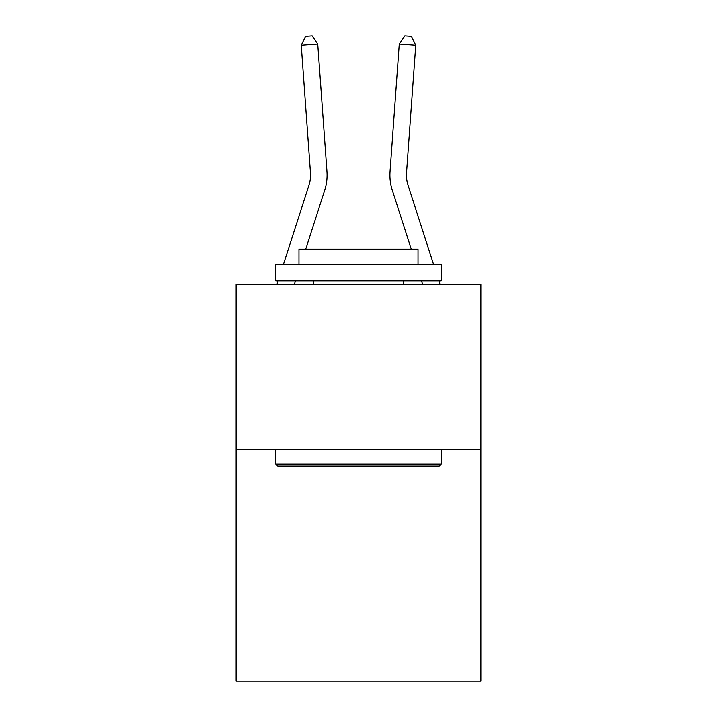 <?xml version="1.0" encoding="UTF-8"?>
<svg xmlns="http://www.w3.org/2000/svg" width="717" height="717" viewBox="0 0 717 717"><rect width="100%" height="100%" fill="white"/><g stroke="black" fill="none" stroke-linecap="round" stroke-linejoin="round"><path stroke-width="1.08" d="M480.883 449.613L480.883 681.15L236.117 681.15L236.117 284.228L480.883 284.228L480.883 449.613L236.117 449.613M310.452 172.689A33.081 33.081 -2.7 0 1 308.946 185.228L283.43 264.385L308.946 185.228A33.081 33.081 -14.8 0 0 310.452 172.689L301.239 45.261L305.567 36.325L312.164 35.85L317.73 44.069L326.952 171.497A49.616 49.616 177.3 0 1 324.684 190.301L305.711 249.166M277.031 284.228L278.097 280.921L277.031 284.228M433.57 264.385L408.054 185.228A33.081 33.081 2.7 0 1 406.548 172.689L415.761 45.261L399.27 44.069L390.048 171.497A49.616 49.616 -177.3 0 0 392.316 190.301L411.289 249.166M317.73 44.069L326.952 171.497L317.73 44.069L326.952 171.497L317.73 44.069L326.952 171.497L317.73 44.069L326.952 171.497L317.73 44.069L326.952 171.497L317.73 44.069L326.952 171.497L317.73 44.069L326.952 171.497L317.73 44.069L326.952 171.497L317.73 44.069L326.952 171.497L317.73 44.069L326.952 171.497L317.73 44.069L326.952 171.497L317.73 44.069L326.952 171.497L317.73 44.069L326.952 171.497L317.73 44.069L326.952 171.497L317.73 44.069L326.952 171.497L317.73 44.069L326.952 171.497L317.73 44.069L326.952 171.497L317.73 44.069L326.952 171.497L317.73 44.069L301.239 45.261M415.761 45.261L411.433 36.325L404.836 35.85L399.27 44.069L390.048 171.497M277.793 466.149L275.812 464.168L441.188 464.168L439.207 466.149L277.793 466.149M441.188 264.385L441.188 280.921L275.812 280.921L275.812 264.385L441.188 264.385M298.962 264.385L298.962 249.166L418.038 249.166L418.038 264.385M441.188 449.613L441.188 464.168M275.812 449.613L275.812 464.168M403.483 280.921L403.483 284.228M313.517 280.921L313.517 284.228M295.467 280.921L294.409 284.228M439.969 284.228L438.903 280.921M421.533 280.921L422.591 284.228"/></g></svg>
